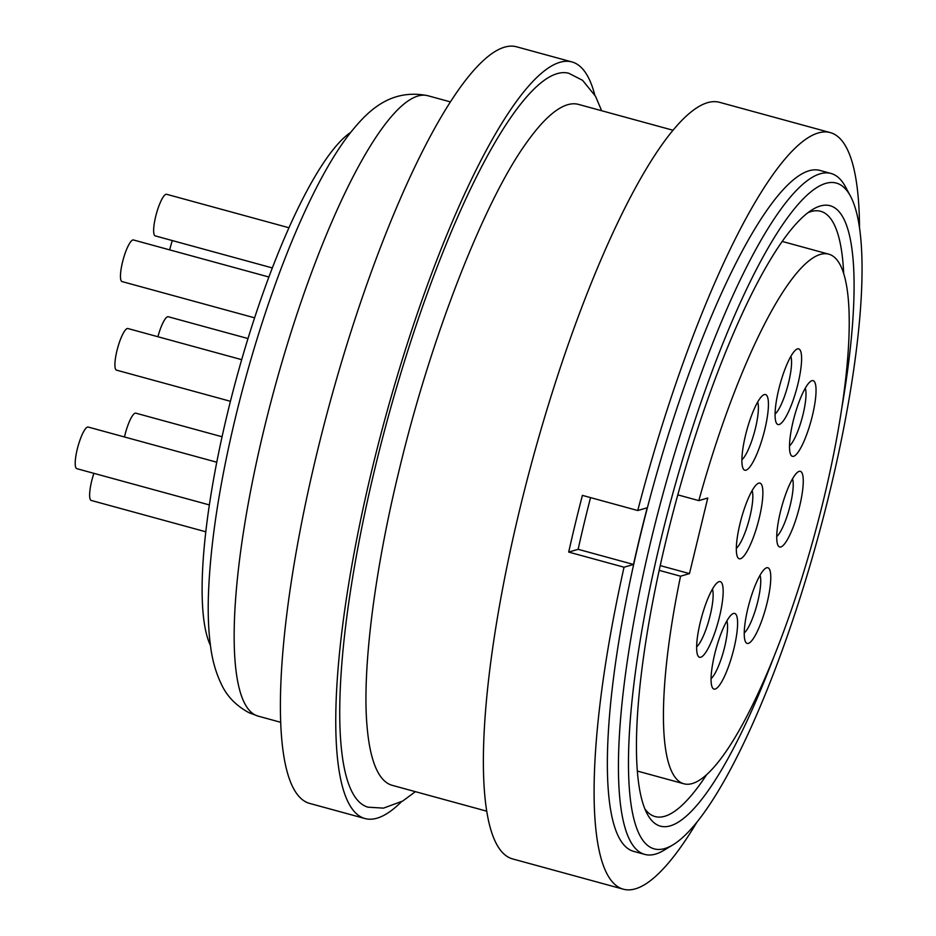 <?xml version="1.0" encoding="UTF-8"?>
<svg xmlns="http://www.w3.org/2000/svg" width="936" height="936" viewBox="0 0 936 936"><rect width="100%" height="100%" fill="white"/><g stroke="black" fill="none" stroke-linecap="round" stroke-linejoin="round"><path stroke-width="1.4" d="M210.448 645.454A274.541 60.302 -74.7 0 1 227.682 412.437A274.541 60.302 -74.7 0 1 350.801 132.28M401.392 801.813A392.196 86.147 -74.7 0 1 364.993 818.544A392.196 86.147 -74.7 0 1 372.294 468.292A392.196 86.147 -74.7 0 1 571.943 61.94A392.196 86.147 -74.7 0 1 594.746 94.864M364.993 818.544L309.64 803.404A392.196 86.147 -74.7 0 1 316.93 453.153A392.196 86.147 -74.7 0 1 516.578 46.8L571.943 61.94M486.755 811.184L392.254 785.339A352.977 77.524 -74.7 0 1 367.029 725.985C362.115 671.112 374.061 572.926 399.04 470.656C430.771 337.252 484.509 200.515 526.582 142.646A352.977 77.524 -74.7 0 1 578.506 104.399L672.996 130.244M415.385 791.657L402.737 801.029L383.503 808.131L368.105 807.195A380.425 83.561 -74.7 0 1 375.172 467.45A380.425 83.561 -74.7 0 1 568.831 73.289L582.59 80.332L595.53 96.268L601.637 110.729M696.969 822.089A392.196 86.147 -74.7 0 1 623.341 889.2A392.196 86.147 -74.7 0 1 624.043 567.216L568.69 552.076A392.196 86.147 -74.7 0 1 575.277 523.809A392.196 86.147 -74.7 0 1 582.403 495.378L637.755 510.529L647.221 507.768A353.761 77.7 105.3 0 0 633.496 564.455L624.043 567.216M623.341 889.2L512.624 858.92A392.196 86.147 -74.7 0 1 519.913 508.669A392.196 86.147 -74.7 0 1 719.562 102.316L830.279 132.596A392.196 86.147 -74.7 0 1 859.505 227.846M850.438 196.092L845.454 186.802A352.977 77.524 105.3 0 0 831.004 173.464A352.977 77.524 105.3 0 0 651.316 539.171A352.977 77.524 105.3 0 0 644.764 854.404A352.977 77.524 105.3 0 0 663.987 850.262L673.007 844.81A345.127 75.804 -74.7 0 1 660.629 540.634A345.127 75.804 -74.7 0 1 850.438 196.092A345.127 75.804 -74.7 0 1 829.904 491.271A345.127 75.804 -74.7 0 1 673.007 844.81M644.764 854.404L633.684 851.374A352.977 77.524 -74.7 0 1 640.247 536.141A352.977 77.524 -74.7 0 1 819.936 170.434L831.004 173.464M807.955 212.683A313.759 68.913 -74.7 0 1 820.661 211.29A313.759 68.913 -74.7 0 1 843.699 273.593M841.721 408.517A321.598 70.633 105.3 0 0 812.588 209.512A321.598 70.633 105.3 0 0 666.397 538.949A321.598 70.633 105.3 0 0 647.256 813.992A321.598 70.633 105.3 0 0 773.616 657.517M677.804 494.863L698.841 500.62A274.541 60.302 -74.7 0 1 828.769 254.171A274.541 60.302 -74.7 0 1 823.657 499.344A274.541 60.302 -74.7 0 1 683.9 783.783A274.541 60.302 -74.7 0 1 680.554 576.202L659.178 570.352M811.91 380.695A39.218 8.611 105.3 0 0 810.974 381.127A39.218 8.611 105.3 0 0 794.453 416.216A39.218 8.611 105.3 0 0 790.815 454.837A39.218 8.611 105.3 0 0 793.623 456.288A39.218 8.611 105.3 0 0 812.389 415.689A39.218 8.611 105.3 0 0 811.91 380.695M758.745 483.14A39.218 8.611 105.3 0 0 757.809 483.573A39.218 8.611 105.3 0 0 741.289 518.673A39.218 8.611 105.3 0 0 737.65 557.283A39.218 8.611 105.3 0 0 740.458 558.733A39.218 8.611 105.3 0 0 759.225 518.135A39.218 8.611 105.3 0 0 758.745 483.14M733.473 613.466A39.218 8.611 105.3 0 0 732.549 613.887A39.218 8.611 105.3 0 0 716.028 648.987A39.218 8.611 105.3 0 0 712.378 687.597A39.218 8.611 105.3 0 0 715.186 689.048A39.218 8.611 105.3 0 0 733.953 648.449A39.218 8.611 105.3 0 0 733.473 613.466M797.484 348.906A39.218 8.611 105.3 0 0 796.548 349.327A39.218 8.611 105.3 0 0 780.027 384.427A39.218 8.611 105.3 0 0 776.389 423.049A39.218 8.611 105.3 0 0 779.197 424.488A39.218 8.611 105.3 0 0 797.952 383.889A39.218 8.611 105.3 0 0 797.484 348.906M799.145 471.37A39.218 8.611 105.3 0 0 798.209 471.791A39.218 8.611 105.3 0 0 781.689 506.891A39.218 8.611 105.3 0 0 778.05 545.501A39.218 8.611 105.3 0 0 780.858 546.952A39.218 8.611 105.3 0 0 799.613 506.353A39.218 8.611 105.3 0 0 799.145 471.37M766.654 567.778A39.218 8.611 105.3 0 0 765.718 568.21A39.218 8.611 105.3 0 0 749.198 603.299A39.218 8.611 105.3 0 0 745.559 641.92A39.218 8.611 105.3 0 0 748.367 643.371A39.218 8.611 105.3 0 0 767.122 602.772A39.218 8.611 105.3 0 0 766.654 567.778M764.303 394.582A39.218 8.611 105.3 0 0 763.366 395.004A39.218 8.611 105.3 0 0 746.846 430.104A39.218 8.611 105.3 0 0 743.207 468.725A39.218 8.611 105.3 0 0 746.015 470.176A39.218 8.611 105.3 0 0 764.782 429.577A39.218 8.611 105.3 0 0 764.303 394.582M719.047 581.665A39.218 8.611 105.3 0 0 718.111 582.087A39.218 8.611 105.3 0 0 701.59 617.187A39.218 8.611 105.3 0 0 697.952 655.808A39.218 8.611 105.3 0 0 700.76 657.247A39.218 8.611 105.3 0 0 719.515 616.648A39.218 8.611 105.3 0 0 719.047 581.665M241.687 359.658L127.893 328.524A21.575 4.738 105.3 0 0 127.226 328.548A21.575 4.738 105.3 0 0 117.257 349.479A21.575 4.738 105.3 0 0 116.509 370.141L230.431 401.298M288.967 227.752L166.62 194.29A21.575 4.738 105.3 0 0 165.964 194.302A21.575 4.738 105.3 0 0 155.996 215.245A21.575 4.738 105.3 0 0 155.247 235.895L272.341 267.93M222.066 436.761L135.802 413.162A21.575 4.738 105.3 0 0 135.135 413.185A21.575 4.738 105.3 0 0 124.476 436.972M216.778 462.22L88.183 427.05A21.575 4.738 105.3 0 0 87.528 427.073A21.575 4.738 105.3 0 0 77.559 448.005A21.575 4.738 105.3 0 0 76.811 468.667L209.371 504.925M268.889 277.009L133.45 239.967A21.575 4.738 105.3 0 0 132.783 239.99A21.575 4.738 105.3 0 0 122.815 260.922A21.575 4.738 105.3 0 0 122.066 281.584L254.592 317.83M172.329 240.575A21.575 4.738 105.3 0 0 169.732 249.889M247.993 338.551L168.281 316.754A21.575 4.738 105.3 0 0 167.626 316.766A21.575 4.738 105.3 0 0 157.903 336.738M93.892 473.335A21.575 4.738 105.3 0 0 91.237 500.456L205.803 531.788M712.413 589.142A31.379 6.891 -74.7 0 1 709.172 619.258A31.379 6.891 -74.7 0 1 696.63 646.846M698.841 500.62L707.768 498.01L689.481 573.604L680.554 576.202M757.68 402.059A31.379 6.891 -74.7 0 1 754.428 432.175A31.379 6.891 -74.7 0 1 741.897 459.763M760.02 575.254A31.379 6.891 -74.7 0 1 756.779 605.37A31.379 6.891 -74.7 0 1 744.249 632.958M792.511 478.834A31.379 6.891 -74.7 0 1 789.259 508.962A31.379 6.891 -74.7 0 1 776.728 536.539M790.85 356.37A31.379 6.891 -74.7 0 1 787.597 386.498A31.379 6.891 -74.7 0 1 775.067 414.075M726.851 620.931A31.379 6.891 -74.7 0 1 723.598 651.058A31.379 6.891 -74.7 0 1 711.067 678.635M752.123 490.616A31.379 6.891 -74.7 0 1 748.87 520.744A31.379 6.891 -74.7 0 1 736.339 548.32M805.288 388.171A31.379 6.891 -74.7 0 1 802.035 418.298A31.379 6.891 -74.7 0 1 789.504 445.875M689.481 573.604L660.219 565.601M633.496 564.455L578.144 549.315A353.761 77.7 -74.7 0 1 590.558 497.613M568.69 552.076L578.144 549.315M637.755 510.529A392.196 86.147 -74.7 0 1 830.279 132.596M706.645 774.669A313.759 68.913 -74.7 0 1 655.106 816.566A313.759 68.913 -74.7 0 1 644.881 808.903M280.706 722.299L258.137 716.122A321.598 70.633 -74.7 0 1 264.116 428.922A321.598 70.633 -74.7 0 1 427.834 95.718L450.391 101.884M258.137 716.122L248.953 712.67C236.164 705.744 227.015 696.337 221.493 684.462C215.888 672.855 212.238 660.02 210.518 645.98C208.494 630.887 207.804 613.794 208.435 594.699C210.307 543.757 219.363 484.497 235.615 416.894C264.057 299.567 309.243 184.263 351.094 131.906C367.134 112.074 389.844 88.066 427.834 95.718M683.9 783.783L637.346 771.053M828.769 254.171L782.203 241.429"/></g></svg>
